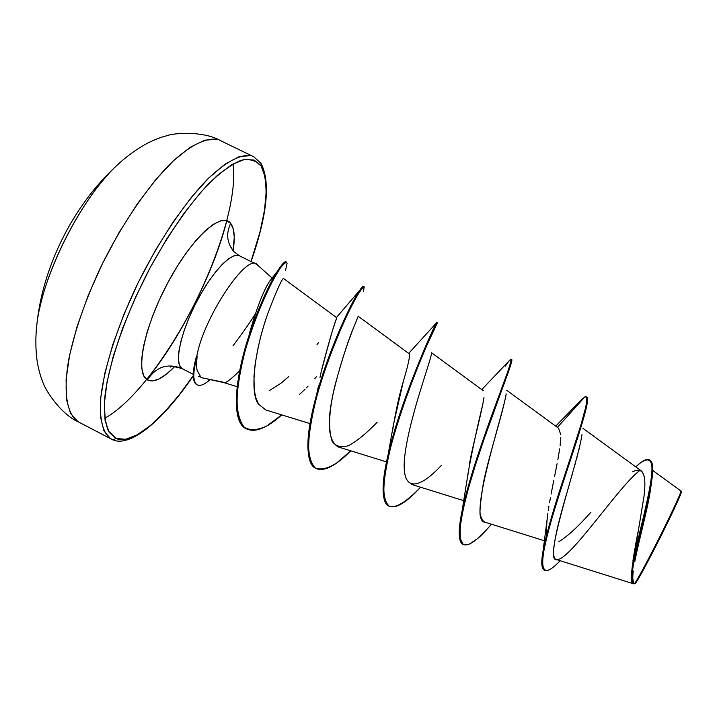 <?xml version="1.0" encoding="UTF-8"?>
<svg xmlns="http://www.w3.org/2000/svg" width="717" height="717" viewBox="0 0 717 717"><rect width="100%" height="100%" fill="white"/><g stroke="black" fill="none" stroke-linecap="round" stroke-linejoin="round"><path stroke-width="1.08" d="M233.034 163.906C239.756 213.173 195.911 319.782 146.707 379.472M36.137 331.81L36.934 323.833C42.249 275.301 81.532 197.704 117.319 164.991L122.741 160.106M633.604 583.755L634.868 583.638L633.729 583.853M257.331 264.86C247.715 251.398 203.395 317.497 196.736 356.591L196.431 356.43C192.201 371.917 192.165 381.229 196.324 384.366L196.906 384.671C192.721 381.498 192.801 372.051 197.148 356.331C196.449 363.08 196.44 367.74 197.13 370.33L201.092 377.59L224.179 382.699M197.148 356.331C192.801 372.051 192.721 381.498 196.906 384.671C199.541 386.257 203.296 385.11 208.19 381.229L209.346 379.634L208.19 381.229L209.964 379.768L208.19 381.229C203.547 384.912 199.918 386.14 197.292 384.895L196.324 384.366C192.165 381.229 192.201 371.917 196.431 356.43L196.736 356.591C203.556 316.564 249.202 249.525 257.842 265.389M104.745 418.253C148.365 394.368 208.029 295.745 226.787 220.693M261.149 166.075C270.139 184.072 266.751 215.889 251.013 261.526L260.047 231.752L264.456 210.493L266.213 191.968L265.147 176.92L261.149 166.075L261.051 163.458L261.149 166.075L254.194 160.07L244.389 159.434L231.994 164.507L217.394 175.369L201.172 191.815L184.018 213.29L166.765 238.904L150.274 267.477L135.388 297.573L122.858 327.669L113.277 356.268L107.039 382.009L104.332 403.77L105.112 420.736L109.19 432.387L116.217 438.544L112.587 439.736L116.217 438.544L108.419 431.06C105.014 422.564 103.893 410.536 105.058 394.995C109.36 361.35 126.201 313.23 150.274 267.477C169.355 232.989 188.688 205.205 208.28 184.108C220.558 172.268 231.501 164.336 241.1 160.294C249.695 158.538 256.381 160.465 261.149 166.075M193.931 374.686C164.91 417.572 133.12 445.544 116.217 438.544L125.744 439.252L137.288 434.789L150.346 425.593L164.39 412.185L178.945 395.192L193.214 375.735M260.056 162.589L261.051 163.458M230.668 223.372C225.882 233.491 226.877 242.83 233.634 251.362C226.877 242.83 225.882 233.491 230.668 223.372C234.432 228.365 235.239 237.479 233.079 250.708L234.262 237.336L233.321 229.064L230.668 223.372L226.357 220.576L220.495 220.872L213.272 224.358L204.945 230.982L195.84 240.553L186.339 252.716L176.857 266.975L167.814 282.731L159.631 299.258L152.667 315.83L147.236 331.693L143.543 346.168L141.724 358.634L141.814 368.619L143.75 375.789L147.388 379.929C134.877 373.647 143.821 327.463 167.814 282.731C191.663 237.865 221.58 210.95 230.668 223.372M238.456 255.404L234.172 255.718L228.777 258.649L222.503 264.098L215.647 271.868L208.522 281.611L201.495 292.868L194.916 305.083L189.109 317.649L184.368 329.928L180.917 341.31L178.909 351.258L178.425 359.307L179.447 365.123L181.894 368.475C167.608 362.919 156.109 366.737 147.388 379.929C156.109 366.737 167.608 362.919 181.894 368.475L193.214 374.274L181.894 368.475C173.792 363.671 180.827 331.272 197.507 300.047C214.078 268.732 234.701 248.987 241.011 257.027M225.272 382.618L201.092 377.59L225.272 382.618C226.482 382.34 228.875 380.628 232.46 377.465L239.657 370.832C232.675 377.626 227.881 381.561 225.272 382.618M200.007 376.721L198.134 376.685L200.007 376.721M631.955 569.423L632.654 562.782M632.869 561.133L634.877 548.648M635.414 545.637L637.978 532.05M643.929 496.881C645.784 482.586 644.879 473.91 641.231 470.863L582.948 428.336M546.856 533.923C546.354 528.644 546.712 521.716 547.913 513.121M548.236 510.836L548.953 506.175M549.509 502.868L550.495 497.329M551.095 494.085L553.82 480.22M554.564 476.5L557.1 463.693M557.826 459.848L559.681 448.86M560.129 445.615L560.819 437.495M560.811 434.932L558.633 428.282L506.74 390.317M467.681 476.886L468.335 471.687M469.51 464.24C471.275 450.912 480.838 416.658 483.993 397.603M392.477 431.284C395.623 411.657 399.252 394.995 403.348 381.301L393.427 424.76L392.513 431.087M409.443 353.983L409.317 353.857C410.241 355.524 408.26 364.675 403.348 381.301M318.644 385.28L316.69 394.225C329.157 348.973 351.581 301.49 359.817 290.179C362.121 286.89 363.429 285.742 363.743 286.746L363.519 286.433C361.287 284.452 340.898 321.207 324.362 369.488C307.718 417.715 302.135 462.205 315.588 468.273L316.188 468.577C302.753 462.528 308.355 418.038 324.998 369.811C341.534 321.53 361.915 284.766 364.119 286.728L363.519 286.433M320.759 373.647L320.015 377.357M321.359 370.841C328.601 343.165 333.638 325.823 336.461 318.823C334.633 322.292 329.408 340.512 320.795 373.476M336.56 317.613L336.461 318.823M249.435 333.746L249.812 333.244L249.435 333.746M336.542 317.604L283.52 278.492C282.059 278.519 277.058 289.551 268.517 311.608L268.319 312.164M266.097 318.707L264.815 322.695M263.489 327.006C260.486 336.049 257.681 348.641 255.073 364.792L253.988 376.38L254.194 389.206L255.646 397.335L258.622 404.271L265.882 409.999L309.977 423.604M409.317 353.857L358.168 316.233L356.591 320.293M356.134 321.422L354.951 324.335M354.323 325.894C349.188 337.474 342.905 356.663 335.484 383.478C326.405 419.66 327.364 440.83 338.343 446.978L386.508 461.909M485.221 522.254L482.64 520.443L480.928 516.679C479.117 516.303 479.897 505.368 483.276 483.858C487.139 461.587 503.047 412.786 506.193 393.911C503.092 414.883 466.713 521.797 485.194 522.245L544.562 540.824M579.766 446.315L579.013 449.469M577.866 453.978L576.871 457.724M575.419 463.021L574.451 466.507M572.722 472.602L571.709 476.106M569.755 482.891L568.76 486.332M566.699 493.457C556.491 528.393 549.455 558.489 556.464 559.556L633.774 583.862M581.971 434.645C578.09 462.85 541.891 563.768 557.163 559.681C570.849 559.269 619.506 485.212 640.102 470.271M651.233 484.092C650.301 491.97 648.589 501.344 646.08 512.216M633.272 570.992C632.412 577.785 632.761 582.025 634.312 583.701C638.229 581.218 684.403 489.057 680.765 490.876L652.712 470.433M634.106 583.808L633.837 583.674C620.662 584.247 663.046 465.441 649.118 459.785C646.402 458.566 641.957 460.932 635.8 466.901L636.911 465.853C650.955 453.261 655.257 460.699 649.799 488.187C644.78 514.582 634.169 551.373 631.937 569.683L643.974 496.478C646.797 474.564 642.961 466.364 632.475 471.876M590.907 512.234C578.09 526.663 567.425 536.477 558.893 541.658M585.968 396.716L586.605 397.03C591.184 398.562 577.373 438.795 562.406 484.602C547.376 530.49 537.813 567.676 544.848 570.382L544.212 570.051C537.167 567.344 546.704 530.15 561.734 484.262C576.701 438.463 590.53 398.24 585.968 396.716L585.099 396.662L557.378 427.368L585.099 396.662L586.587 397.451L586.811 400.866L585.834 406.871L580.6 425.979L552.592 513.471L543.163 550.199C540.932 562.37 541.389 569.029 544.544 570.194M631.937 569.683C630.888 578.099 631.596 582.804 634.079 583.781M649.118 459.785L649.763 460.108C663.619 465.441 622.347 581.693 634.052 583.728L634.052 583.728C625.215 581.406 647.057 514.107 652.103 478.069C653.492 467.376 652.604 461.345 649.432 459.964M544.848 570.382C547.86 571.574 552.968 568.357 560.174 560.721M651.341 483.419L651.17 484.674C648.948 504.669 638.928 539.901 634.787 561.617M634.312 583.701L634.312 583.701C635.235 583.808 643.723 568.249 659.783 537.015C675.306 505.377 682.306 490.007 680.792 490.903L680.639 493.977L676.965 502.796L661.477 535.124L643.767 569.11L634.868 583.638C637.18 584.938 687.782 483.85 680.765 491.996M560.246 560.649C541.039 581.12 537.625 569.235 550.011 524.996C562.486 481.026 585.26 419.078 587.331 402.371C587.779 398.885 587.42 397.066 586.264 396.931M174.581 366.692C162.876 378.639 153.814 383.048 147.388 379.929L152.551 380.978L158.995 378.997L166.425 374.149L174.581 366.692M112.587 439.736C103.759 435.165 99.717 422.403 100.452 401.421C102.916 371.899 116.1 329.112 136.75 285.563C158.018 242.158 184.52 202.714 207.975 178.775C225.425 162.266 239.487 154.54 250.143 155.58L238.886 156.781L224.932 164.238L208.808 177.941L191.206 197.534L172.976 222.216L155.096 250.842L138.515 281.924L124.158 313.786L112.757 344.716L104.87 373.082L100.774 397.541L100.523 417.025L103.929 430.872L110.642 438.768M77.803 421.569L70.463 413.351L66.421 399.217L66.089 379.499L69.657 354.879L77.113 326.414L88.2 295.476L102.406 263.686L118.968 232.756L137.001 204.354L155.508 179.94L173.523 160.671L190.166 147.29L204.712 140.173L216.597 139.304C205.268 137.933 190.632 145.318 172.672 161.477C148.598 184.977 121.791 224.062 100.649 267.307C85.206 300.575 74.595 331.2 68.805 359.19C62.693 394.225 67.326 416.613 79.901 422.609M232.971 345.863C242.92 332.571 250.305 322.041 255.109 314.288M271.644 278.635L270.067 280.598C264.295 288.843 257.735 305.325 250.367 330.035L248.862 336.13M269.171 390.675L281.019 383.228L288.834 376.488M317.031 344.59L318.518 342.609M482.891 404.137C478.06 423.272 473.211 445.759 468.344 471.598L462.205 510.298C468.201 481.976 482.855 439.333 494.748 407.077C507.573 373.638 512.798 357.774 510.405 359.468L508.98 361.027M585.099 396.662L579.712 401.574L585.099 396.662M463.254 544.391C458.253 541.998 457.903 530.634 462.205 510.298M388.981 506.103C381.408 501.792 381.13 484.584 388.148 454.497C401.269 398.249 434.654 324.756 436.483 322.874L408.681 353.391M315.892 468.416C304.967 460.986 305.236 436.25 316.69 394.225M246.523 428.865C229.861 422.6 235.194 373.198 251.837 327.319C261.096 302.171 269.538 283.6 277.192 271.591C282.157 263.847 285.169 260.656 286.208 262.01M250.592 330.94L249.883 331.926L250.592 330.94M491.459 524.208C478.284 539.722 468.99 546.506 463.558 544.562C454.273 540.681 464.096 497.562 480.883 448.439C497.625 399.288 513.999 359.755 511.687 359.522L511.06 359.208C513.354 359.432 496.962 398.957 480.22 448.107C463.433 497.231 453.637 540.349 462.931 544.239L463.558 544.562M437.191 323.197L426.077 347.064C415.457 371.621 400.749 410.214 391.357 444.594C387.207 461.139 384.662 475.299 383.72 487.076C383.855 496.989 385.791 503.424 389.537 506.39C396.358 508.299 407.247 501.138 420.565 487.228C406.458 502.527 396.026 508.873 389.286 506.274C377.895 501.291 385.567 457.473 402.282 408.798C418.925 360.086 437.334 321.96 437.325 322.838L436.707 322.533C436.698 321.646 418.271 359.764 401.637 408.475C384.921 457.141 377.267 500.959 388.677 505.951L389.286 506.274M363.528 291.496L364.2 286.782C362.793 287.132 359.674 291.46 354.843 299.796C344.061 319.585 327.678 358.07 317.031 395.632C312.325 413.924 309.466 429.985 308.453 443.823C308.704 455.707 311.026 463.809 315.435 468.147C320.956 470.146 328.01 468.443 336.605 463.057L350.783 450.832C335.762 465.916 324.236 471.831 316.188 468.577M285.491 270.578L287.078 263.381C286.397 261.463 284.031 263.184 279.98 268.552C270.712 282.301 255.386 315.211 245.089 351.088C240.527 368.825 237.775 384.957 236.843 399.486C237.193 412.329 239.702 421.614 244.372 427.359C250.215 430.756 257.681 430.29 266.778 425.97L281.763 414.901C267.011 428.058 255.369 432.772 246.818 429.026C231.806 421.99 235.275 378.935 249.919 335.117C264.483 291.174 283.547 259.769 286.549 262.081L285.958 261.786C282.937 259.464 263.856 290.86 249.301 334.803C234.647 378.621 231.197 421.677 246.227 428.721L246.818 429.026M249.91 332.957L249.48 333.557L249.91 332.957M505.395 366.055C508.568 361.287 510.459 359.011 511.06 359.208M441.502 465.252C415.663 493.081 399.638 490.706 405.275 452.257C410.599 414.139 430.98 360.194 431.473 353.633M377.169 422.223C366.575 433.229 357.084 441.027 348.677 445.624C341.274 447.919 335.762 446.467 332.15 441.287C328.494 430.2 328.816 414.354 333.127 393.732C344.402 344.913 359.88 313.661 358.142 316.242M316.636 376.479L314.871 378.54M308.086 386.06L306.347 387.879M305.048 389.214L299.383 394.556M258.622 404.271C249.74 394.26 253.746 351.913 268.517 311.608C276.986 289.686 281.978 278.644 283.502 278.483M511.248 359.611L511.884 360.23L510.387 366.145L483.76 440.005L475.479 464.867L468.309 488.752L463.012 509.886L460.197 526.789L460.206 538.44L463.137 544.32L468.882 544.355L477.146 538.924L487.488 528.689M196.324 384.366L197.292 384.895M107.496 175.163C78.045 207.589 48.559 265.64 39.534 308.991M73.009 219.527L74.487 217.376M112.811 439.844L78.529 421.972C60.3 414.067 44.23 388.489 42.599 381.39C40.627 376.748 38.879 370.51 37.374 362.694C35.474 349.968 35.357 336.775 37.024 323.107C43.217 265.496 73.636 205.196 116.271 166.003C126.264 156.53 136.947 148.778 148.311 142.746C155.49 139.313 161.54 137.01 166.452 135.836C173.12 132.932 203.252 130.646 220.442 140.613L253.737 156.763L261.033 163.431M112.838 439.853C130.557 447.632 163.18 420.207 193.223 375.923M251.102 261.571C267.289 214.867 270.623 182.19 261.105 163.539M233.894 251.658L239.388 255.754L256.292 264.152M272.093 278.079L257.385 264.905M193.214 374.319L182.387 368.771C175.315 366.584 171.238 366.037 170.153 367.131M463.926 500.735L411.164 484.298M483.294 390.711L431.607 352.8M237.121 386.678L224.161 382.699M547.385 517.378L543.163 550.199M230.802 246.89L233.159 250.807M270.067 280.598L277.192 271.591M250.367 330.035L251.837 327.319M336.425 317.514L359.817 290.179M393.427 424.76L388.148 454.497M481.77 389.6L510.405 359.468M555.711 426.149L582.437 398.697"/></g></svg>
